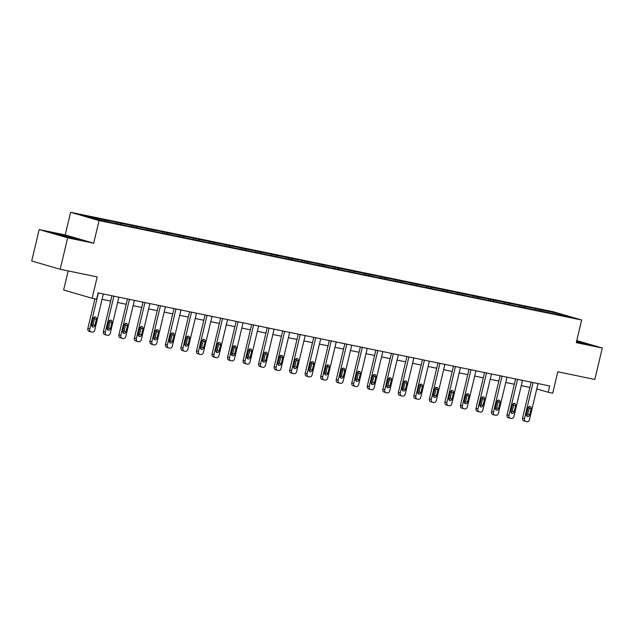 <?xml version="1.0" encoding="UTF-8"?>
<svg xmlns="http://www.w3.org/2000/svg" width="634" height="634" viewBox="0 0 634 634"><rect width="100%" height="100%" fill="white"/><g stroke="black" fill="none" stroke-linecap="round" stroke-linejoin="round"><path stroke-width="0.95" d="M93.689 243.21L65.215 234.921L39.189 229.563L67.664 237.845L93.689 243.21L99.078 220.584L581.663 320.019L576.274 342.653L602.3 348.011L576.766 340.585M602.3 348.011L594.811 379.441L557.793 371.809L552.697 393.183L548.172 392.248L549.67 385.963L98.135 292.924L96.637 299.208L92.104 298.273L97.2 276.907L60.175 269.276L31.7 260.986L39.189 229.563M67.664 237.845L60.175 269.276M68.171 270.924L63.63 289.984L92.104 298.273M65.215 234.921L70.604 212.295L553.189 311.738L581.663 320.019M100.56 220.196L100.204 219.087L97.628 218.342L102.605 219.364L102.32 220.561M540.255 310.795L539.899 309.693L557.516 313.323L569.673 316.857L554.639 313.981L114.944 223.382L94.751 218.999L82.594 215.457L100.204 219.087M99.078 220.584L70.604 212.295M105.537 221.218L105.181 220.117L102.605 219.364M105.181 220.117L118.13 222.566L117.845 223.754M121.062 224.42L120.706 223.319L118.13 222.566M120.706 223.319L133.655 225.767L133.37 226.956M136.587 227.622L136.239 226.512L133.655 225.767M136.239 226.512L149.18 228.961L148.895 230.158M152.112 230.816L151.764 229.714L149.18 228.961M151.764 229.714L164.705 232.163L164.42 233.36M167.638 234.017L167.289 232.916L164.705 232.163M167.289 232.916L180.23 235.365L179.953 236.553M183.163 237.219L182.814 236.11L180.23 235.365M182.814 236.11L195.755 238.558L195.478 239.755M198.688 240.413L198.339 239.311L195.755 238.558M198.339 239.311L211.288 241.76L211.003 242.957M214.213 243.614L213.864 242.513L211.288 241.76M213.864 242.513L226.813 244.962L226.528 246.151M229.738 246.816L229.389 245.707L226.813 244.962M229.389 245.707L242.339 248.156L242.053 249.352M245.263 250.01L244.914 248.908L242.339 248.156M244.914 248.908L257.864 251.357L257.578 252.554M260.788 253.212L260.439 252.11L257.864 251.357M260.439 252.11L273.389 254.559L273.103 255.748M276.313 256.413L275.964 255.304L273.389 254.559M275.964 255.304L288.914 257.753L288.628 258.949M291.838 259.607L291.489 258.506L288.914 257.753M291.489 258.506L304.439 260.954L304.154 262.151M307.371 262.809L307.014 261.707L304.439 260.954M307.014 261.707L319.964 264.156L319.679 265.345M322.896 266.011L322.54 264.901L319.964 264.156M322.54 264.901L335.489 267.35L335.204 268.547M338.421 269.204L338.065 268.103L335.489 267.35M338.065 268.103L351.014 270.552L350.729 271.748M353.946 272.406L353.59 271.304L351.014 270.552M353.59 271.304L366.539 273.753L366.254 274.942M369.471 275.608L369.123 274.498L366.539 273.753M369.123 274.498L382.064 276.947L381.779 278.144M384.997 278.809L384.648 277.7L382.064 276.947M384.648 277.7L397.589 280.149L397.304 281.345M400.522 282.003L400.173 280.902L397.589 280.149M400.173 280.902L413.114 283.35L412.837 284.539M416.047 285.205L415.698 284.095L413.114 283.35M415.698 284.095L428.647 286.544L428.362 287.741M431.572 288.407L431.223 287.297L428.647 286.544M431.223 287.297L444.172 289.746L443.887 290.943M447.097 291.6L446.748 290.499L444.172 289.746M446.748 290.499L459.698 292.948L459.412 294.136M462.622 294.802L462.273 293.693L459.698 292.948M462.273 293.693L475.223 296.141L474.937 297.338M478.147 298.004L477.798 296.894L475.223 296.141M477.798 296.894L490.748 299.343L490.462 300.54M493.672 301.198L493.323 300.096L490.748 299.343M493.323 300.096L506.273 302.545L505.987 303.734M509.197 304.399L508.848 303.29L506.273 302.545M508.848 303.29L521.798 305.739L521.513 306.935M524.73 307.601L524.373 306.491L521.798 305.739M524.373 306.491L537.323 308.94L537.038 310.137M539.899 309.693L537.323 308.94M116.157 223.628L115.737 222.288M131.682 226.829L131.262 225.49M147.207 230.031L146.787 228.692M162.732 233.225L162.312 231.886M178.265 236.427L177.837 235.087M193.79 239.628L193.362 238.289M209.315 242.822L208.887 241.483M224.84 246.024L224.412 244.684M240.365 249.225L239.937 247.886M255.89 252.419L255.462 251.08M271.415 255.621L270.987 254.282M286.94 258.823L286.513 257.483M302.466 262.016L302.038 260.677M317.991 265.218L317.563 263.879M333.516 268.42L333.096 267.08M349.041 271.614L348.621 270.274M364.566 274.815L364.146 273.476M380.091 278.017L379.671 276.678M395.616 281.211L395.196 279.871M411.149 284.412L410.721 283.073M426.674 287.614L426.246 286.275M442.199 290.808L441.771 289.469M457.724 294.01L457.296 292.67M473.249 297.211L472.821 295.872M488.774 300.405L488.346 299.066M504.299 303.607L503.871 302.267M519.825 306.808L519.397 305.469M535.35 310.002L534.922 308.663M536.784 388.935L548.172 392.248M102.082 299.296L110.673 301.063M117.607 302.489L126.198 304.265M133.132 305.691L141.723 307.458M148.657 308.893L157.248 310.66M164.182 312.087L172.773 313.862M179.707 315.288L188.298 317.055M195.232 318.49L203.823 320.257M210.757 321.684L219.348 323.459M226.283 324.885L234.873 326.653M241.808 328.087L250.398 329.854M257.341 331.281L265.923 333.056M272.866 334.483L281.448 336.25M288.391 337.684L296.974 339.452M303.916 340.878L312.499 342.653M319.441 344.08L328.024 345.847M334.966 347.281L343.557 349.049M350.491 350.475L359.082 352.25M366.016 353.677L374.607 355.444M381.541 356.879L390.132 358.646M397.066 360.072L405.657 361.848M412.591 363.274L421.182 365.041M428.116 366.476L436.707 368.243M443.641 369.67L452.232 371.445M459.167 372.871L467.757 374.639M474.692 376.073L483.282 377.84M490.225 379.275L498.807 381.042M505.75 382.468L514.332 384.236M521.275 385.67L529.858 387.437M557.127 314.274L557.516 313.323M576.433 341.995L589.517 344.531L576.655 341.044M79.757 239.493L57.29 233.772L51.972 233.043L60.547 235.539L79.757 239.493M538.06 383.57L529.477 419.597A2.584 2.029 106.2 0 1 526.886 421.705L525.895 421.499A2.584 2.029 106.2 0 1 525.768 421.467A2.584 2.029 106.2 0 1 524.5 418.575L533.083 382.548M531.126 382.143L522.574 418.012L524.5 418.575M529.659 414.89A2.068 1.625 -73.8 0 1 527.488 416.546A2.068 1.625 -73.8 0 1 526.474 414.232L527.908 408.201A2.068 1.625 -73.8 0 1 530.079 406.537A2.068 1.625 -73.8 0 1 531.094 408.859L529.659 414.89L527.734 414.327A2.068 1.625 -73.8 0 1 526.648 415.841M528.994 406.687A2.068 1.625 -73.8 0 1 529.176 408.296L527.734 414.327M525.649 421.428L523.969 420.936A2.584 2.029 -73.8 0 1 523.842 420.905A2.584 2.029 -73.8 0 1 522.574 418.012M522.535 380.368L513.952 416.403A2.584 2.029 106.2 0 1 511.361 418.503L510.37 418.297A2.584 2.029 106.2 0 1 510.243 418.266A2.584 2.029 106.2 0 1 508.975 415.373L517.558 379.346M515.601 378.942L507.049 414.818L508.975 415.373M514.134 411.688A2.068 1.625 -73.8 0 1 511.963 413.352A2.068 1.625 -73.8 0 1 510.949 411.03L512.383 404.999A2.068 1.625 -73.8 0 1 514.554 403.343A2.068 1.625 -73.8 0 1 515.569 405.657L514.134 411.688L512.209 411.133A2.068 1.625 -73.8 0 1 511.123 412.647M513.469 403.486A2.068 1.625 -73.8 0 1 513.643 405.094L512.209 411.133M510.124 418.226L508.444 417.743A2.584 2.029 -73.8 0 1 508.317 417.711A2.584 2.029 -73.8 0 1 507.049 414.818M507.01 377.175L498.427 413.202A2.584 2.029 106.2 0 1 495.836 415.302L494.837 415.104A2.584 2.029 106.2 0 1 494.718 415.072A2.584 2.029 106.2 0 1 493.45 412.179L502.033 376.144M500.067 375.74L491.524 411.617L493.45 412.179M498.609 408.494A2.068 1.625 -73.8 0 1 496.438 410.15A2.068 1.625 -73.8 0 1 495.423 407.836L496.858 401.798A2.068 1.625 -73.8 0 1 499.029 400.141A2.068 1.625 -73.8 0 1 500.044 402.455L498.609 408.494L496.684 407.931A2.068 1.625 -73.8 0 1 495.598 409.445M497.944 400.284A2.068 1.625 -73.8 0 1 498.118 401.901L496.684 407.931M494.599 415.032L492.919 414.541A2.584 2.029 -73.8 0 1 492.792 414.509A2.584 2.029 -73.8 0 1 491.524 411.617M582.099 343.311L576.56 341.464M576.591 341.306L587.599 344.27M72.339 238.273L65.017 235.999L58.891 235.056M53.93 233.613L77.839 239.232M59.834 235.333L60.809 235.602M491.485 373.973L482.902 410A2.584 2.029 106.2 0 1 480.31 412.108L479.312 411.902A2.584 2.029 106.2 0 1 479.193 411.87A2.584 2.029 106.2 0 1 477.925 408.978L486.508 372.951M484.542 372.546L475.999 408.415L477.925 408.978M483.084 405.292A2.068 1.625 -73.8 0 1 480.913 406.949A2.068 1.625 -73.8 0 1 479.898 404.635L481.333 398.604A2.068 1.625 -73.8 0 1 483.504 396.939A2.068 1.625 -73.8 0 1 484.519 399.262L483.084 405.292L481.158 404.73A2.068 1.625 -73.8 0 1 480.073 406.243M482.419 397.09A2.068 1.625 -73.8 0 1 482.593 398.699L481.158 404.73M479.074 411.831L477.394 411.339A2.584 2.029 -73.8 0 1 477.267 411.308A2.584 2.029 -73.8 0 1 475.999 408.415M475.96 370.771L467.377 406.806A2.584 2.029 106.2 0 1 464.785 408.906L463.787 408.7A2.584 2.029 106.2 0 1 463.668 408.668A2.584 2.029 106.2 0 1 462.4 405.776L470.983 369.749M469.017 369.345L460.474 405.221L462.4 405.776M467.559 402.091A2.068 1.625 -73.8 0 1 465.388 403.755A2.068 1.625 -73.8 0 1 464.373 401.433L465.808 395.402A2.068 1.625 -73.8 0 1 467.979 393.746A2.068 1.625 -73.8 0 1 468.994 396.06L467.559 402.091L465.633 401.536A2.068 1.625 -73.8 0 1 464.548 403.05M466.893 393.888A2.068 1.625 -73.8 0 1 467.068 395.497L465.633 401.536M463.541 408.629L461.869 408.137A2.584 2.029 -73.8 0 1 461.742 408.114A2.584 2.029 -73.8 0 1 460.474 405.221M460.435 367.577L451.852 403.604A2.584 2.029 106.2 0 1 449.26 405.705L448.262 405.498A2.584 2.029 106.2 0 1 448.143 405.475A2.584 2.029 106.2 0 1 446.875 402.574L455.458 366.547M453.492 366.143L444.949 402.019L446.875 402.574M452.034 398.897A2.068 1.625 -73.8 0 1 449.863 400.553A2.068 1.625 -73.8 0 1 448.848 398.239L450.283 392.2A2.068 1.625 -73.8 0 1 452.454 390.544A2.068 1.625 -73.8 0 1 453.469 392.858L452.034 398.897L450.108 398.334A2.068 1.625 -73.8 0 1 449.023 399.848M451.368 390.687A2.068 1.625 -73.8 0 1 451.543 392.303L450.108 398.334M448.016 405.427L446.336 404.944A2.584 2.029 -73.8 0 1 446.217 404.912A2.584 2.029 -73.8 0 1 444.949 402.019M444.909 364.376L436.327 400.403A2.584 2.029 106.2 0 1 433.735 402.511L432.737 402.305A2.584 2.029 106.2 0 1 432.618 402.273A2.584 2.029 106.2 0 1 431.35 399.38L439.933 363.353M437.967 362.949L429.424 398.818L431.35 399.38M436.509 395.695A2.068 1.625 -73.8 0 1 434.338 397.352A2.068 1.625 -73.8 0 1 433.323 395.037L434.758 389.007A2.068 1.625 -73.8 0 1 436.929 387.342A2.068 1.625 -73.8 0 1 437.943 389.656L436.509 395.695L434.583 395.133A2.068 1.625 -73.8 0 1 433.498 396.646M435.843 387.485A2.068 1.625 -73.8 0 1 436.018 389.102L434.583 395.133M432.491 402.233L430.811 401.742A2.584 2.029 -73.8 0 1 430.692 401.71A2.584 2.029 -73.8 0 1 429.424 398.818M429.376 361.174L420.794 397.209A2.584 2.029 106.2 0 1 418.21 399.309L417.212 399.103A2.584 2.029 106.2 0 1 417.093 399.071A2.584 2.029 106.2 0 1 415.825 396.179L424.408 360.152M422.442 359.747L413.899 395.616L415.825 396.179M420.976 392.494A2.068 1.625 -73.8 0 1 418.812 394.15A2.068 1.625 -73.8 0 1 417.798 391.836L419.233 385.805A2.068 1.625 -73.8 0 1 421.404 384.149A2.068 1.625 -73.8 0 1 422.418 386.463L420.976 392.494L419.058 391.939A2.068 1.625 -73.8 0 1 417.972 393.452M420.318 384.291A2.068 1.625 -73.8 0 1 420.493 385.9L419.058 391.939M416.966 399.032L415.286 398.54A2.584 2.029 -73.8 0 1 415.167 398.517A2.584 2.029 -73.8 0 1 413.899 395.616M413.851 357.98L405.269 394.007A2.584 2.029 106.2 0 1 402.685 396.107L401.687 395.901A2.584 2.029 106.2 0 1 401.56 395.878A2.584 2.029 106.2 0 1 400.292 392.977L408.882 356.95M406.917 356.546L398.374 392.422L400.292 392.977M405.451 389.3A2.068 1.625 -73.8 0 1 403.287 390.956A2.068 1.625 -73.8 0 1 402.273 388.642L403.707 382.603A2.068 1.625 -73.8 0 1 405.879 380.947A2.068 1.625 -73.8 0 1 406.893 383.261L405.451 389.3L403.533 388.737A2.068 1.625 -73.8 0 1 402.447 390.251M404.793 381.089A2.068 1.625 -73.8 0 1 404.967 382.698L403.533 388.737M401.441 395.83L399.761 395.347A2.584 2.029 -73.8 0 1 399.642 395.315A2.584 2.029 -73.8 0 1 398.374 392.422M398.326 354.778L389.744 390.806A2.584 2.029 106.2 0 1 387.16 392.914L386.161 392.708A2.584 2.029 106.2 0 1 386.035 392.676A2.584 2.029 106.2 0 1 384.767 389.783L393.349 353.756M391.392 353.352L382.849 389.221L384.767 389.783M389.926 386.098A2.068 1.625 -73.8 0 1 387.754 387.754A2.068 1.625 -73.8 0 1 386.74 385.44L388.182 379.409A2.068 1.625 -73.8 0 1 390.354 377.745A2.068 1.625 -73.8 0 1 391.368 380.059L389.926 386.098L388.008 385.535A2.068 1.625 -73.8 0 1 386.922 387.049M389.268 377.888A2.068 1.625 -73.8 0 1 389.442 379.504L388.008 385.535M385.916 392.636L384.236 392.145A2.584 2.029 -73.8 0 1 384.117 392.113A2.584 2.029 -73.8 0 1 382.849 389.221M382.801 351.577L374.219 387.604A2.584 2.029 106.2 0 1 371.635 389.712L370.636 389.506A2.584 2.029 106.2 0 1 370.51 389.474A2.584 2.029 106.2 0 1 369.242 386.582L377.824 350.554M375.867 350.15L367.324 386.019L369.242 386.582M374.401 382.896A2.068 1.625 -73.8 0 1 372.229 384.553A2.068 1.625 -73.8 0 1 371.215 382.239L372.657 376.208A2.068 1.625 -73.8 0 1 374.829 374.551A2.068 1.625 -73.8 0 1 375.843 376.865L374.401 382.896L372.475 382.342A2.068 1.625 -73.8 0 1 371.397 383.855M373.743 374.694A2.068 1.625 -73.8 0 1 373.917 376.303L372.475 382.342M370.391 389.434L368.711 388.943A2.584 2.029 -73.8 0 1 368.592 388.919A2.584 2.029 -73.8 0 1 367.324 386.019M367.276 348.383L358.693 384.41A2.584 2.029 106.2 0 1 356.102 386.51L355.111 386.304A2.584 2.029 106.2 0 1 354.985 386.28A2.584 2.029 106.2 0 1 353.717 383.38L362.299 347.353M360.342 346.949L351.799 382.825L353.717 383.38M358.876 379.695A2.068 1.625 -73.8 0 1 356.704 381.359A2.068 1.625 -73.8 0 1 355.69 379.045L357.132 373.006A2.068 1.625 -73.8 0 1 359.304 371.35A2.068 1.625 -73.8 0 1 360.318 373.664L358.876 379.695L356.95 379.14A2.068 1.625 -73.8 0 1 355.864 380.654M358.218 371.492A2.068 1.625 -73.8 0 1 358.392 373.101L356.95 379.14M354.866 386.233L353.186 385.749A2.584 2.029 -73.8 0 1 353.059 385.718A2.584 2.029 -73.8 0 1 351.799 382.825M351.751 345.181L343.168 381.208A2.584 2.029 106.2 0 1 340.577 383.316L339.586 383.11A2.584 2.029 106.2 0 1 339.459 383.079A2.584 2.029 106.2 0 1 338.191 380.186L346.774 344.159M344.817 343.755L336.266 379.623L338.191 380.186M343.351 376.501A2.068 1.625 -73.8 0 1 341.179 378.157A2.068 1.625 -73.8 0 1 340.165 375.843L341.607 369.812A2.068 1.625 -73.8 0 1 343.779 368.148A2.068 1.625 -73.8 0 1 344.793 370.462L343.351 376.501L341.425 375.938A2.068 1.625 -73.8 0 1 340.339 377.452M342.693 368.291A2.068 1.625 -73.8 0 1 342.867 369.907L341.425 375.938M339.341 383.039L337.66 382.548A2.584 2.029 -73.8 0 1 337.534 382.516A2.584 2.029 -73.8 0 1 336.266 379.623M336.226 341.98L327.643 378.007A2.584 2.029 106.2 0 1 325.052 380.115L324.061 379.909A2.584 2.029 106.2 0 1 323.934 379.877A2.584 2.029 106.2 0 1 322.666 376.984L331.249 340.957M329.292 340.553L320.741 376.422L322.666 376.984M327.826 373.299A2.068 1.625 -73.8 0 1 325.654 374.956A2.068 1.625 -73.8 0 1 324.64 372.641L326.082 366.611A2.068 1.625 -73.8 0 1 328.246 364.954A2.068 1.625 -73.8 0 1 329.26 367.268L327.826 373.299L325.9 372.737A2.068 1.625 -73.8 0 1 324.814 374.258M327.168 365.097A2.068 1.625 -73.8 0 1 327.342 366.706L325.9 372.737M323.815 379.837L322.135 379.346A2.584 2.029 -73.8 0 1 322.009 379.322A2.584 2.029 -73.8 0 1 320.741 376.422M320.701 338.786L312.118 374.813A2.584 2.029 106.2 0 1 309.527 376.913L308.536 376.707A2.584 2.029 106.2 0 1 308.409 376.683A2.584 2.029 106.2 0 1 307.141 373.783L315.724 337.756M313.767 337.351L305.216 373.228L307.141 373.783M312.3 370.097A2.068 1.625 -73.8 0 1 310.129 371.762A2.068 1.625 -73.8 0 1 309.115 369.448L310.557 363.409A2.068 1.625 -73.8 0 1 312.721 361.752A2.068 1.625 -73.8 0 1 313.735 364.067L312.3 370.097L310.375 369.543A2.068 1.625 -73.8 0 1 309.289 371.056M311.635 361.895A2.068 1.625 -73.8 0 1 311.817 363.504L310.375 369.543M308.29 376.636L306.61 376.152A2.584 2.029 -73.8 0 1 306.484 376.12A2.584 2.029 -73.8 0 1 305.216 373.228M305.176 335.584L296.593 371.611A2.584 2.029 106.2 0 1 294.002 373.719L293.011 373.513A2.584 2.029 106.2 0 1 292.884 373.481A2.584 2.029 106.2 0 1 291.616 370.589L300.199 334.562M298.242 334.158L289.69 370.026L291.616 370.589M296.775 366.904A2.068 1.625 -73.8 0 1 294.604 368.56A2.068 1.625 -73.8 0 1 293.59 366.246L295.024 360.215A2.068 1.625 -73.8 0 1 297.195 358.551A2.068 1.625 -73.8 0 1 298.21 360.865L296.775 366.904L294.85 366.341A2.068 1.625 -73.8 0 1 293.764 367.855M296.11 358.693A2.068 1.625 -73.8 0 1 296.292 360.31L294.85 366.341M292.765 373.442L291.085 372.951A2.584 2.029 -73.8 0 1 290.958 372.919A2.584 2.029 -73.8 0 1 289.69 370.026M289.651 332.382L281.068 368.409A2.584 2.029 106.2 0 1 278.477 370.518L277.486 370.311A2.584 2.029 106.2 0 1 277.359 370.28A2.584 2.029 106.2 0 1 276.091 367.387L284.674 331.36M282.716 330.956L274.165 366.824L276.091 367.387M281.25 363.702A2.068 1.625 -73.8 0 1 279.079 365.358A2.068 1.625 -73.8 0 1 278.064 363.044L279.499 357.013A2.068 1.625 -73.8 0 1 281.67 355.357A2.068 1.625 -73.8 0 1 282.685 357.671L281.25 363.702L279.325 363.139A2.068 1.625 -73.8 0 1 278.239 364.661M280.585 355.5A2.068 1.625 -73.8 0 1 280.759 357.108L279.325 363.139M277.24 370.24L275.56 369.749A2.584 2.029 -73.8 0 1 275.433 369.725A2.584 2.029 -73.8 0 1 274.165 366.824M274.126 329.189L265.543 365.216A2.584 2.029 106.2 0 1 262.952 367.316L261.953 367.11A2.584 2.029 106.2 0 1 261.834 367.086A2.584 2.029 106.2 0 1 260.566 364.185L269.149 328.158M267.183 327.754L258.64 363.631L260.566 364.185M265.725 360.5A2.068 1.625 -73.8 0 1 263.554 362.165A2.068 1.625 -73.8 0 1 262.539 359.85L263.974 353.812A2.068 1.625 -73.8 0 1 266.145 352.155A2.068 1.625 -73.8 0 1 267.16 354.469L265.725 360.5L263.799 359.946A2.068 1.625 -73.8 0 1 262.714 361.459M265.06 352.298A2.068 1.625 -73.8 0 1 265.234 353.907L263.799 359.946M261.715 367.038L260.035 366.555A2.584 2.029 -73.8 0 1 259.908 366.523A2.584 2.029 -73.8 0 1 258.64 363.631M258.601 325.987L250.018 362.014A2.584 2.029 106.2 0 1 247.426 364.122L246.428 363.916A2.584 2.029 106.2 0 1 246.309 363.884A2.584 2.029 106.2 0 1 245.041 360.992L253.624 324.965M251.658 324.56L243.115 360.429L245.041 360.992M250.2 357.307A2.068 1.625 -73.8 0 1 248.029 358.963A2.068 1.625 -73.8 0 1 247.014 356.649L248.449 350.618A2.068 1.625 -73.8 0 1 250.62 348.954A2.068 1.625 -73.8 0 1 251.635 351.268L250.2 357.307L248.274 356.744A2.068 1.625 -73.8 0 1 247.189 358.258M249.534 349.096A2.068 1.625 -73.8 0 1 249.709 350.713L248.274 356.744M246.182 363.845L244.51 363.353A2.584 2.029 -73.8 0 1 244.383 363.322A2.584 2.029 -73.8 0 1 243.115 360.429M243.076 322.785L234.493 358.812A2.584 2.029 106.2 0 1 231.901 360.92L230.903 360.714A2.584 2.029 106.2 0 1 230.784 360.683A2.584 2.029 106.2 0 1 229.516 357.79L238.099 321.763M236.133 321.359L227.59 357.227L229.516 357.79M234.675 354.105A2.068 1.625 -73.8 0 1 232.504 355.761A2.068 1.625 -73.8 0 1 231.489 353.447L232.924 347.416A2.068 1.625 -73.8 0 1 235.095 345.76A2.068 1.625 -73.8 0 1 236.11 348.074L234.675 354.105L232.749 353.542A2.068 1.625 -73.8 0 1 231.664 355.064M234.009 345.902A2.068 1.625 -73.8 0 1 234.184 347.511L232.749 353.542M230.657 360.643L228.985 360.152A2.584 2.029 -73.8 0 1 228.858 360.128A2.584 2.029 -73.8 0 1 227.59 357.227M227.551 319.591L218.968 355.619A2.584 2.029 106.2 0 1 216.376 357.719L215.378 357.513A2.584 2.029 106.2 0 1 215.259 357.481A2.584 2.029 106.2 0 1 213.991 354.588L222.574 318.561M220.608 318.157L212.065 354.034L213.991 354.588M219.15 350.903A2.068 1.625 -73.8 0 1 216.979 352.567A2.068 1.625 -73.8 0 1 215.964 350.253L217.399 344.214A2.068 1.625 -73.8 0 1 219.57 342.558A2.068 1.625 -73.8 0 1 220.584 344.872L219.15 350.903L217.224 350.348A2.068 1.625 -73.8 0 1 216.139 351.862M218.484 342.701A2.068 1.625 -73.8 0 1 218.659 344.31L217.224 350.348M215.132 357.441L213.452 356.958A2.584 2.029 -73.8 0 1 213.333 356.926A2.584 2.029 -73.8 0 1 212.065 354.034M212.025 316.39L203.435 352.417A2.584 2.029 106.2 0 1 200.851 354.525L199.853 354.319A2.584 2.029 106.2 0 1 199.734 354.287A2.584 2.029 106.2 0 1 198.466 351.394L207.049 315.367M205.083 314.963L196.54 350.832L198.466 351.394M203.625 347.709A2.068 1.625 -73.8 0 1 201.453 349.366A2.068 1.625 -73.8 0 1 200.439 347.052L201.874 341.021A2.068 1.625 -73.8 0 1 204.045 339.356A2.068 1.625 -73.8 0 1 205.059 341.671L203.625 347.709L201.699 347.147A2.068 1.625 -73.8 0 1 200.613 348.66M202.959 339.499A2.068 1.625 -73.8 0 1 203.134 341.116L201.699 347.147M199.607 354.248L197.927 353.756A2.584 2.029 -73.8 0 1 197.808 353.724A2.584 2.029 -73.8 0 1 196.54 350.832M196.492 313.188L187.91 349.215A2.584 2.029 106.2 0 1 185.326 351.323L184.328 351.117A2.584 2.029 106.2 0 1 184.201 351.085A2.584 2.029 106.2 0 1 182.941 348.193L191.523 312.166M189.558 311.762L181.015 347.63L182.941 348.193M188.092 344.508A2.068 1.625 -73.8 0 1 185.928 346.164A2.068 1.625 -73.8 0 1 184.914 343.85L186.348 337.819A2.068 1.625 -73.8 0 1 188.52 336.163A2.068 1.625 -73.8 0 1 189.534 338.477L188.092 344.508L186.174 343.945A2.068 1.625 -73.8 0 1 185.088 345.467M187.434 336.305A2.068 1.625 -73.8 0 1 187.609 337.914L186.174 343.945M184.082 351.046L182.402 350.554A2.584 2.029 -73.8 0 1 182.283 350.523A2.584 2.029 -73.8 0 1 181.015 347.63M180.967 309.994L172.385 346.021A2.584 2.029 106.2 0 1 169.801 348.121L168.803 347.915A2.584 2.029 106.2 0 1 168.676 347.884A2.584 2.029 106.2 0 1 167.408 344.991L175.99 308.964M174.033 308.56L165.49 344.436L167.408 344.991M172.567 341.306A2.068 1.625 -73.8 0 1 170.395 342.97A2.068 1.625 -73.8 0 1 169.389 340.656L170.823 334.617A2.068 1.625 -73.8 0 1 172.995 332.961A2.068 1.625 -73.8 0 1 174.009 335.275L172.567 341.306L170.649 340.751A2.068 1.625 -73.8 0 1 169.563 342.265M171.909 333.104A2.068 1.625 -73.8 0 1 172.083 334.712L170.649 340.751M168.557 347.844L166.877 347.361A2.584 2.029 -73.8 0 1 166.758 347.329A2.584 2.029 -73.8 0 1 165.49 344.436M165.442 306.793L156.86 342.82A2.584 2.029 106.2 0 1 154.276 344.928L153.277 344.722A2.584 2.029 106.2 0 1 153.151 344.69A2.584 2.029 106.2 0 1 151.883 341.797L160.465 305.77M158.508 305.366L149.965 341.235L151.883 341.797M157.042 338.112A2.068 1.625 -73.8 0 1 154.87 339.769A2.068 1.625 -73.8 0 1 153.856 337.454L155.298 331.423A2.068 1.625 -73.8 0 1 157.47 329.759A2.068 1.625 -73.8 0 1 158.484 332.073L157.042 338.112L155.124 337.55A2.068 1.625 -73.8 0 1 154.038 339.063M156.384 329.902A2.068 1.625 -73.8 0 1 156.558 331.519L155.124 337.55M153.032 344.65L151.352 344.159A2.584 2.029 -73.8 0 1 151.233 344.127A2.584 2.029 -73.8 0 1 149.965 341.235M149.917 303.591L141.334 339.618A2.584 2.029 106.2 0 1 138.743 341.726L137.752 341.52A2.584 2.029 106.2 0 1 137.626 341.488A2.584 2.029 106.2 0 1 136.358 338.596L144.94 302.569M142.983 302.164L134.44 338.033L136.358 338.596M141.517 334.911A2.068 1.625 -73.8 0 1 139.345 336.567A2.068 1.625 -73.8 0 1 138.331 334.253L139.773 328.222A2.068 1.625 -73.8 0 1 141.945 326.565A2.068 1.625 -73.8 0 1 142.959 328.88L141.517 334.911L139.591 334.348A2.068 1.625 -73.8 0 1 138.513 335.869M140.859 326.708A2.068 1.625 -73.8 0 1 141.033 328.317L139.591 334.348M137.507 341.449L135.827 340.957A2.584 2.029 -73.8 0 1 135.708 340.926A2.584 2.029 -73.8 0 1 134.44 338.033M134.392 300.397L125.809 336.424A2.584 2.029 106.2 0 1 123.218 338.524L122.227 338.318A2.584 2.029 106.2 0 1 122.1 338.287A2.584 2.029 106.2 0 1 120.832 335.394L129.415 299.367M127.458 298.963L118.907 334.839L120.832 335.394M125.992 331.709A2.068 1.625 -73.8 0 1 123.82 333.373A2.068 1.625 -73.8 0 1 122.806 331.059L124.248 325.02A2.068 1.625 -73.8 0 1 126.42 323.364A2.068 1.625 -73.8 0 1 127.434 325.678L125.992 331.709L124.066 331.154A2.068 1.625 -73.8 0 1 122.98 332.668M125.334 323.506A2.068 1.625 -73.8 0 1 125.508 325.115L124.066 331.154M121.982 338.247L120.302 337.763A2.584 2.029 -73.8 0 1 120.175 337.732A2.584 2.029 -73.8 0 1 118.907 334.839M118.867 297.195L110.284 333.222A2.584 2.029 106.2 0 1 107.693 335.331L106.702 335.124A2.584 2.029 106.2 0 1 106.575 335.093A2.584 2.029 106.2 0 1 105.307 332.2L113.89 296.173M111.933 295.769L103.382 331.637L105.307 332.2M110.467 328.515A2.068 1.625 -73.8 0 1 108.295 330.171A2.068 1.625 -73.8 0 1 107.281 327.857L108.723 321.826A2.068 1.625 -73.8 0 1 110.895 320.162A2.068 1.625 -73.8 0 1 111.901 322.476L110.467 328.515L108.541 327.952A2.068 1.625 -73.8 0 1 107.455 329.466M109.809 320.305A2.068 1.625 -73.8 0 1 109.983 321.921L108.541 327.952M106.457 335.053L104.776 334.562A2.584 2.029 -73.8 0 1 104.65 334.53A2.584 2.029 -73.8 0 1 103.382 331.637M103.342 293.994L94.759 330.021A2.584 2.029 106.2 0 1 92.168 332.129L91.177 331.923A2.584 2.029 106.2 0 1 91.05 331.891A2.584 2.029 106.2 0 1 89.782 328.998L98.365 292.971M94.91 298.852L87.857 328.436L89.782 328.998M94.941 325.313A2.068 1.625 -73.8 0 1 92.77 326.97A2.068 1.625 -73.8 0 1 91.756 324.656L93.198 318.625A2.068 1.625 -73.8 0 1 95.362 316.968A2.068 1.625 -73.8 0 1 96.376 319.282L94.941 325.313L93.016 324.751A2.068 1.625 -73.8 0 1 91.93 326.272M94.284 317.111A2.068 1.625 -73.8 0 1 94.458 318.72L93.016 324.751M90.931 331.851L89.251 331.36A2.584 2.029 -73.8 0 1 89.125 331.328A2.584 2.029 -73.8 0 1 87.857 328.436M531.094 408.859L529.176 408.296M515.569 405.657L513.643 405.094M500.044 402.455L498.118 401.901M484.519 399.262L482.593 398.699M468.994 396.06L467.068 395.497M453.469 392.858L451.543 392.303M437.943 389.656L436.018 389.102M422.418 386.463L420.493 385.9M406.893 383.261L404.967 382.698M391.368 380.059L389.442 379.504M375.843 376.865L373.917 376.303M360.318 373.664L358.392 373.101M344.793 370.462L342.867 369.907M329.26 367.268L327.342 366.706M313.735 364.067L311.817 363.504M298.21 360.865L296.292 360.31M282.685 357.671L280.759 357.108M267.16 354.469L265.234 353.907M251.635 351.268L249.709 350.713M236.11 348.074L234.184 347.511M220.584 344.872L218.659 344.31M205.059 341.671L203.134 341.116M189.534 338.477L187.609 337.914M174.009 335.275L172.083 334.712M158.484 332.073L156.558 331.519M142.959 328.88L141.033 328.317M127.434 325.678L125.508 325.115M111.901 322.476L109.983 321.921M96.376 319.282L94.458 318.72M523.842 420.905L525.768 421.467M508.317 417.711L510.243 418.266M492.792 414.509L494.718 415.072M477.267 411.308L479.193 411.87M461.742 408.114L463.668 408.668M446.217 404.912L448.143 405.475M430.692 401.71L432.618 402.273M415.167 398.517L417.093 399.071M399.642 395.315L401.56 395.878M384.117 392.113L386.035 392.676M368.592 388.919L370.51 389.474M353.059 385.718L354.985 386.28M337.534 382.516L339.459 383.079M322.009 379.322L323.934 379.877M306.484 376.12L308.409 376.683M290.958 372.919L292.884 373.481M275.433 369.725L277.359 370.28M259.908 366.523L261.834 367.086M244.383 363.322L246.309 363.884M228.858 360.128L230.784 360.683M213.333 356.926L215.259 357.481M197.808 353.724L199.734 354.287M182.283 350.523L184.201 351.085M166.758 347.329L168.676 347.884M151.233 344.127L153.151 344.69M135.708 340.926L137.626 341.488M120.175 337.732L122.1 338.287M104.65 334.53L106.575 335.093M89.125 331.328L91.05 331.891"/></g></svg>
